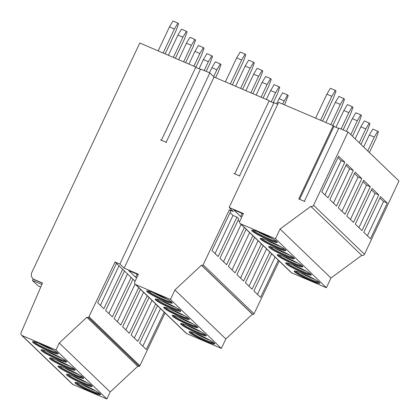 <?xml version="1.0" encoding="UTF-8"?>
<svg xmlns="http://www.w3.org/2000/svg" width="420" height="420" viewBox="0 0 420 420"><rect width="100%" height="100%" fill="white"/><g stroke="black" fill="none" stroke-linecap="round" stroke-linejoin="round"><path stroke-width="0.63" d="M203.133 264.81L254.053 313.798A1.066 1.003 133.9 0 1 252.693 314.36L252.362 314.218L225.839 338.94L221.377 348.421L186.669 333.59A2.126 2.011 133.9 0 1 186.097 333.207L135.177 284.219A2.126 2.011 -46.1 0 0 135.749 284.597L170.457 299.434L174.919 289.952L201.442 265.23L201.773 265.372A1.066 1.003 -46.1 0 0 203.133 264.81L229.378 209.822L230.78 211.171L211.969 250.583L218.153 256.526L236.959 217.119L238.765 218.857L219.954 258.263L226.637 264.695L244.372 227.535M254.053 313.798L279.221 261.062M252.693 314.36A6266.237 691.189 25.2 0 1 244.209 306.196A6266.237 691.189 25.2 0 1 235.72 298.027A6266.237 691.189 25.2 0 1 227.236 289.863A6266.237 691.189 25.2 0 1 218.747 281.699A6266.237 691.189 25.2 0 1 210.263 273.536A6266.237 691.189 25.2 0 1 201.773 265.372M241.794 217.004L240.629 216.51L233.698 209.837L243.243 213.916M229.378 209.822L233.405 211.543L229.163 207.464L243.416 213.554L239.82 221.198A2.126 2.011 -46.1 0 0 240.776 223.907L275.483 238.739L280.051 229.031L310.805 206.388A2.126 2.011 -46.1 0 0 313.567 205.27L348.044 132.001L339.297 128.263L338.819 128.121L304.343 201.39M215.056 253.549L232.995 215.423L230.087 212.625M232.995 215.423L236.959 217.119M239.631 221.812L238.072 220.311M278.318 260.195L260.584 297.35L253.901 290.923L271.635 253.764M257.486 294.373L275.048 257.05M304.815 201.532L298.767 198.944L333.244 125.675L278.628 102.338L229.163 207.464M239.479 175.938L273.961 102.669L277.741 104.223M239.957 176.08L233.903 173.497M116.492 263.372L97.681 302.778L103.861 308.726L122.672 269.315L115.085 262.022L119.889 264.075L124.136 268.154L214.074 77.017L269.189 100.69L234.743 173.854M124.136 268.154L138.39 274.25L134.788 281.894A2.126 2.011 -46.1 0 0 135.177 284.219M269.834 252.032L252.1 289.186L245.417 282.76L263.151 245.6M261.345 243.868L243.611 281.022L236.927 274.591L254.662 237.436M252.861 235.699L235.127 272.858L228.443 266.427L246.178 229.273M240.203 223.524L291.123 272.517A2.126 2.011 -46.1 0 0 291.695 272.895L326.403 287.726L275.483 238.739M299.607 199.306L334.052 126.136L333.244 125.675M294.583 271.861A14.17 1.565 25.2 0 1 294.157 271.12A14.17 1.565 25.2 0 1 305.623 274.811A14.17 1.565 25.2 0 1 319.373 282.455A14.17 1.565 25.2 0 1 319.798 283.19A14.17 1.565 25.2 0 1 308.332 279.5A14.17 1.565 25.2 0 1 294.583 271.861L294.73 271.541A14.17 1.565 25.2 0 1 294.315 271M286.094 263.692A14.17 1.565 25.2 0 1 285.668 262.957A14.17 1.565 25.2 0 1 297.134 266.647A14.17 1.565 25.2 0 1 310.884 274.286A14.17 1.565 25.2 0 1 311.309 275.026A14.17 1.565 25.2 0 1 299.843 271.336A14.17 1.565 25.2 0 1 286.094 263.692L286.246 263.377A14.17 1.565 25.2 0 1 285.826 262.836M277.61 255.528A14.17 1.565 25.2 0 1 277.184 254.793A14.17 1.565 25.2 0 1 288.65 258.484A14.17 1.565 25.2 0 1 302.4 266.123A14.17 1.565 25.2 0 1 302.825 266.858A14.17 1.565 25.2 0 1 291.359 263.172A14.17 1.565 25.2 0 1 277.61 255.528L277.756 255.208A14.17 1.565 25.2 0 1 277.342 254.672M269.12 247.364A14.17 1.565 25.2 0 1 268.695 246.629A14.17 1.565 25.2 0 1 280.161 250.32A14.17 1.565 25.2 0 1 293.911 257.959A14.17 1.565 25.2 0 1 294.336 258.694A14.17 1.565 25.2 0 1 282.87 255.003A14.17 1.565 25.2 0 1 269.12 247.364L269.272 247.044A14.17 1.565 25.2 0 1 268.853 246.509M260.636 239.201A14.17 1.565 25.2 0 1 260.211 238.466A14.17 1.565 25.2 0 1 271.677 242.151A14.17 1.565 25.2 0 1 285.427 249.795A14.17 1.565 25.2 0 1 285.852 250.53A14.17 1.565 25.2 0 1 274.386 246.839A14.17 1.565 25.2 0 1 260.636 239.201L260.783 238.88A14.17 1.565 25.2 0 1 260.368 238.345M252.147 231.032A14.17 1.565 25.2 0 1 251.722 230.297A14.17 1.565 25.2 0 1 263.188 233.987A14.17 1.565 25.2 0 1 276.938 241.631A14.17 1.565 25.2 0 1 277.363 242.366A14.17 1.565 25.2 0 1 265.897 238.675A14.17 1.565 25.2 0 1 252.147 231.032L252.299 230.716A14.17 1.565 25.2 0 1 251.879 230.176M319.793 282.991A14.17 1.565 25.2 0 1 307.76 278.854A14.17 1.565 25.2 0 1 294.73 271.541M318.943 282.077A13.461 1.486 25.2 0 1 306.989 277.636A13.461 1.486 25.2 0 1 295.654 271.168A13.461 1.486 25.2 0 1 295.559 271.073M314.874 279.457A13.461 1.486 25.2 0 1 300.174 272.538M326.403 287.726L330.971 278.019L280.051 229.031M330.971 278.019L361.73 255.376L310.805 206.388M361.73 255.376A2.126 2.011 -46.1 0 0 364.487 254.263L398.963 180.989L348.044 132.001M363.799 232.312L380.588 196.628L387.272 203.059L370.482 238.739L363.799 232.312M355.31 224.144L372.099 188.465L378.782 194.896L361.993 230.575L355.31 224.144M346.826 215.98L363.615 180.301L370.298 186.732L353.509 222.411L346.826 215.98M338.336 207.816L355.126 172.137L361.809 178.563L345.019 214.242L338.336 207.816M329.852 199.652L346.642 163.973L353.325 170.399L336.536 206.078L329.852 199.652M321.783 191.888L338.572 156.209L344.836 162.236L328.046 197.915L321.783 191.888M379.943 197.999L383.549 201.469L387.272 203.059M119.889 264.075L209.832 72.933L214.074 77.017M122.672 269.315L124.478 271.052L105.667 310.459L112.35 316.89L131.161 277.483L124.478 271.052M131.161 277.483L132.962 279.216L114.151 318.623L120.834 325.054L138.705 287.616M135.088 281.264L132.962 279.216M137.056 274.113L135.602 277.2L136.763 277.699M135.602 277.2L128.672 270.532L138.217 274.612M221.377 348.421L170.457 299.434M189.556 332.551A14.17 1.565 25.2 0 1 189.131 331.816A14.17 1.565 25.2 0 1 200.597 335.506A14.17 1.565 25.2 0 1 214.347 343.145A14.17 1.565 25.2 0 1 214.772 343.88A14.17 1.565 25.2 0 1 203.306 340.195A14.17 1.565 25.2 0 1 189.556 332.551L189.703 332.231A14.17 1.565 25.2 0 1 189.289 331.695M181.067 324.387A14.17 1.565 25.2 0 1 180.642 323.652A14.17 1.565 25.2 0 1 192.108 327.343A14.17 1.565 25.2 0 1 205.858 334.981A14.17 1.565 25.2 0 1 206.283 335.717A14.17 1.565 25.2 0 1 194.817 332.026A14.17 1.565 25.2 0 1 181.067 324.387L181.22 324.067A14.17 1.565 25.2 0 1 180.799 323.531M172.583 316.223A14.17 1.565 25.2 0 1 172.158 315.488A14.17 1.565 25.2 0 1 183.624 319.174A14.17 1.565 25.2 0 1 197.374 326.818A14.17 1.565 25.2 0 1 197.799 327.553A14.17 1.565 25.2 0 1 186.333 323.862A14.17 1.565 25.2 0 1 172.583 316.223M164.094 308.06A14.17 1.565 25.2 0 1 163.669 307.319A14.17 1.565 25.2 0 1 175.135 311.01A14.17 1.565 25.2 0 1 188.885 318.654A14.17 1.565 25.2 0 1 189.31 319.389A14.17 1.565 25.2 0 1 177.844 315.698A14.17 1.565 25.2 0 1 164.094 308.06M155.61 299.891A14.17 1.565 25.2 0 1 155.185 299.156A14.17 1.565 25.2 0 1 166.651 302.846A14.17 1.565 25.2 0 1 180.401 310.485A14.17 1.565 25.2 0 1 180.826 311.225A14.17 1.565 25.2 0 1 169.36 307.534A14.17 1.565 25.2 0 1 155.61 299.891M147.121 291.727A14.17 1.565 25.2 0 1 146.696 290.992A14.17 1.565 25.2 0 1 158.161 294.683A14.17 1.565 25.2 0 1 171.911 302.321A14.17 1.565 25.2 0 1 172.337 303.056A14.17 1.565 25.2 0 1 160.871 299.371A14.17 1.565 25.2 0 1 147.121 291.727M214.767 343.686A14.17 1.565 25.2 0 1 202.734 339.549A14.17 1.565 25.2 0 1 189.703 332.231M213.916 342.772A13.461 1.486 25.2 0 1 201.962 338.326A13.461 1.486 25.2 0 1 190.622 331.863A13.461 1.486 25.2 0 1 190.528 331.769M209.848 340.147A13.461 1.486 25.2 0 1 195.148 333.233M225.839 338.94L174.919 289.952M252.362 314.218L201.442 265.23M161.364 140.343L195.841 67.069L139.797 43.003L31.868 272.37A5.67 5.355 -46.1 0 0 32.896 278.57A5.67 5.355 -46.1 0 0 34.424 279.584L42.483 283.028L21.037 332.866A2.126 2.011 -46.1 0 0 22.024 335.506L55.965 350.012L59.262 343.004L86.846 317.294A2.126 2.011 -46.1 0 0 88.321 317.336A1.06 1.003 -46.1 0 0 88.956 316.759L115.085 262.022M166.131 142.322L200.608 69.053L209.832 72.933M166.603 142.464L160.555 139.876M195.841 67.069L161.396 140.238M195.709 67.347L200.461 69.373M333.921 126.415L338.672 128.441M311.304 274.827A14.17 1.565 25.2 0 1 299.271 270.69A14.17 1.565 25.2 0 1 286.246 263.377M302.82 266.663A14.17 1.565 25.2 0 1 290.787 262.526A14.17 1.565 25.2 0 1 277.756 255.208M294.331 258.494A14.17 1.565 25.2 0 1 282.298 254.357A14.17 1.565 25.2 0 1 269.272 247.044M285.847 250.331A14.17 1.565 25.2 0 1 273.814 246.194A14.17 1.565 25.2 0 1 260.783 238.88M277.358 242.167A14.17 1.565 25.2 0 1 265.325 238.03A14.17 1.565 25.2 0 1 252.299 230.716M371.459 189.835L375.065 193.305L378.782 194.896M362.969 181.671L366.576 185.141L370.298 186.732M354.485 173.507L358.092 176.978L361.809 178.563M345.996 165.338L349.603 168.814L353.325 170.399M344.836 162.236L341.119 160.645L337.927 157.579M165.065 312.979L139.876 365.752A1.06 1.003 133.9 0 1 139.241 366.324A2.126 2.011 133.9 0 1 137.765 366.282L110.182 391.991L106.885 399L55.965 350.012M157.484 305.681L139.613 343.119L146.297 349.55L164.167 312.107M148.995 297.518L131.124 334.955L137.807 341.381L155.678 303.944M140.511 289.349L122.64 326.792L129.323 333.218L147.194 295.78M86.846 317.294L137.765 366.282M206.278 335.522A14.17 1.565 25.2 0 1 194.245 331.38A14.17 1.565 25.2 0 1 181.22 324.067M197.794 327.353A14.17 1.565 25.2 0 1 185.761 323.216A14.17 1.565 25.2 0 1 172.73 315.903A14.17 1.565 25.2 0 1 172.316 315.368M189.304 319.19A14.17 1.565 25.2 0 1 177.272 315.053A14.17 1.565 25.2 0 1 164.246 307.739A14.17 1.565 25.2 0 1 163.826 307.199M180.821 311.026A14.17 1.565 25.2 0 1 168.787 306.889A14.17 1.565 25.2 0 1 155.757 299.576A14.17 1.565 25.2 0 1 155.342 299.035M172.331 302.862A14.17 1.565 25.2 0 1 160.298 298.725A14.17 1.565 25.2 0 1 147.273 291.406A14.17 1.565 25.2 0 1 146.853 290.871M110.182 391.991L59.262 343.004M106.885 399L72.944 384.494A2.126 2.011 133.9 0 1 72.371 384.116L21.451 335.129M75.401 383.276A14.17 1.565 25.2 0 1 74.975 382.541A14.17 1.565 25.2 0 1 86.441 386.232A14.17 1.565 25.2 0 1 100.191 393.871A14.17 1.565 25.2 0 1 100.616 394.606A14.17 1.565 25.2 0 1 89.15 390.915A14.17 1.565 25.2 0 1 75.401 383.276M66.916 375.113A14.17 1.565 25.2 0 1 66.491 374.378A14.17 1.565 25.2 0 1 77.957 378.063A14.17 1.565 25.2 0 1 91.707 385.707A14.17 1.565 25.2 0 1 92.132 386.442A14.17 1.565 25.2 0 1 80.666 382.751A14.17 1.565 25.2 0 1 66.916 375.113M58.427 366.949A14.17 1.565 25.2 0 1 58.002 366.209A14.17 1.565 25.2 0 1 69.468 369.899A14.17 1.565 25.2 0 1 83.218 377.543A14.17 1.565 25.2 0 1 83.643 378.278A14.17 1.565 25.2 0 1 72.177 374.588A14.17 1.565 25.2 0 1 58.427 366.949M49.943 358.78A14.17 1.565 25.2 0 1 49.518 358.045A14.17 1.565 25.2 0 1 60.984 361.736A14.17 1.565 25.2 0 1 74.734 369.374A14.17 1.565 25.2 0 1 75.159 370.115A14.17 1.565 25.2 0 1 63.693 366.424A14.17 1.565 25.2 0 1 49.943 358.78M41.454 350.616A14.17 1.565 25.2 0 1 41.029 349.881A14.17 1.565 25.2 0 1 52.495 353.572A14.17 1.565 25.2 0 1 66.245 361.211A14.17 1.565 25.2 0 1 66.67 361.945A14.17 1.565 25.2 0 1 55.204 358.26A14.17 1.565 25.2 0 1 41.454 350.616M32.97 342.452A14.17 1.565 25.2 0 1 32.545 341.717A14.17 1.565 25.2 0 1 44.011 345.408A14.17 1.565 25.2 0 1 57.761 353.047A14.17 1.565 25.2 0 1 58.186 353.782A14.17 1.565 25.2 0 1 46.72 350.091A14.17 1.565 25.2 0 1 32.97 342.452M100.611 394.411A14.17 1.565 25.2 0 1 88.578 390.269A14.17 1.565 25.2 0 1 75.553 382.956A14.17 1.565 25.2 0 1 75.133 382.421M99.766 393.498A13.461 1.486 25.2 0 1 87.806 389.051A13.461 1.486 25.2 0 1 76.472 382.583A13.461 1.486 25.2 0 1 76.377 382.489M95.692 390.873A13.461 1.486 25.2 0 1 80.992 383.954M42.42 283.175L34.745 279.893A5.67 5.355 133.9 0 1 33.212 278.88L33.222 278.885M32.896 278.57L33.212 278.88A5.67 5.355 133.9 0 1 33.206 278.869L32.466 280.445L41.864 284.466M310.459 273.913A13.461 1.486 25.2 0 1 298.499 269.467A13.461 1.486 25.2 0 1 287.165 263.004A13.461 1.486 25.2 0 1 287.07 262.909M301.969 265.75A13.461 1.486 25.2 0 1 290.015 261.303A13.461 1.486 25.2 0 1 278.681 254.84A13.461 1.486 25.2 0 1 278.586 254.746M293.486 257.586A13.461 1.486 25.2 0 1 281.526 253.139A13.461 1.486 25.2 0 1 270.191 246.671A13.461 1.486 25.2 0 1 270.097 246.577M284.996 249.417A13.461 1.486 25.2 0 1 273.042 244.976A13.461 1.486 25.2 0 1 261.702 238.508A13.461 1.486 25.2 0 1 261.608 238.413M276.512 241.253A13.461 1.486 25.2 0 1 264.553 236.812A13.461 1.486 25.2 0 1 253.218 230.344A13.461 1.486 25.2 0 1 253.124 230.249M205.433 334.609A13.461 1.486 25.2 0 1 193.473 330.162A13.461 1.486 25.2 0 1 182.138 323.694A13.461 1.486 25.2 0 1 182.044 323.6M196.943 326.44A13.461 1.486 25.2 0 1 184.989 321.998A13.461 1.486 25.2 0 1 173.649 315.53A13.461 1.486 25.2 0 1 173.554 315.436M188.459 318.276A13.461 1.486 25.2 0 1 176.5 313.834A13.461 1.486 25.2 0 1 165.165 307.367A13.461 1.486 25.2 0 1 165.071 307.272M179.97 310.112A13.461 1.486 25.2 0 1 168.016 305.666A13.461 1.486 25.2 0 1 156.676 299.203A13.461 1.486 25.2 0 1 156.581 299.108M171.486 301.949A13.461 1.486 25.2 0 1 159.527 297.502A13.461 1.486 25.2 0 1 148.192 291.039A13.461 1.486 25.2 0 1 148.097 290.945M92.127 386.243A14.17 1.565 25.2 0 1 80.094 382.106A14.17 1.565 25.2 0 1 67.064 374.792A14.17 1.565 25.2 0 1 66.649 374.257M83.638 378.079A14.17 1.565 25.2 0 1 71.605 373.942A14.17 1.565 25.2 0 1 58.58 366.629A14.17 1.565 25.2 0 1 58.16 366.088M75.154 369.915A14.17 1.565 25.2 0 1 63.121 365.778A14.17 1.565 25.2 0 1 50.09 358.465A14.17 1.565 25.2 0 1 49.676 357.924M66.665 361.751A14.17 1.565 25.2 0 1 54.632 357.614A14.17 1.565 25.2 0 1 41.606 350.296A14.17 1.565 25.2 0 1 41.186 349.76M58.181 353.582A14.17 1.565 25.2 0 1 46.148 349.445A14.17 1.565 25.2 0 1 33.117 342.132A14.17 1.565 25.2 0 1 32.702 341.596M306.385 271.288A13.461 1.486 25.2 0 1 291.685 264.374M297.901 263.125A13.461 1.486 25.2 0 1 283.201 256.211M289.411 254.961A13.461 1.486 25.2 0 1 274.712 248.042M280.928 246.797A13.461 1.486 25.2 0 1 266.228 239.878M272.438 238.634A13.461 1.486 25.2 0 1 257.738 231.714M201.359 331.984A13.461 1.486 25.2 0 1 186.659 325.064M192.875 323.82A13.461 1.486 25.2 0 1 178.174 316.901M184.385 315.656A13.461 1.486 25.2 0 1 169.685 308.737M175.901 307.487A13.461 1.486 25.2 0 1 161.201 300.573M167.412 299.324A13.461 1.486 25.2 0 1 152.712 292.409M91.277 385.329A13.461 1.486 25.2 0 1 79.322 380.887A13.461 1.486 25.2 0 1 67.982 374.419A13.461 1.486 25.2 0 1 67.888 374.325M82.793 377.165A13.461 1.486 25.2 0 1 70.833 372.724A13.461 1.486 25.2 0 1 59.498 366.256A13.461 1.486 25.2 0 1 59.404 366.161M74.303 369.002A13.461 1.486 25.2 0 1 62.349 364.555A13.461 1.486 25.2 0 1 51.009 358.092A13.461 1.486 25.2 0 1 50.915 357.998M65.819 360.838A13.461 1.486 25.2 0 1 53.86 356.391A13.461 1.486 25.2 0 1 42.525 349.928A13.461 1.486 25.2 0 1 42.43 349.834M57.33 352.674A13.461 1.486 25.2 0 1 45.376 348.227A13.461 1.486 25.2 0 1 34.036 341.759A13.461 1.486 25.2 0 1 33.941 341.665M87.208 382.709A13.461 1.486 25.2 0 1 72.508 375.79M78.719 374.546A13.461 1.486 25.2 0 1 64.019 367.626M70.234 366.377A13.461 1.486 25.2 0 1 55.535 359.462M61.745 358.213A13.461 1.486 25.2 0 1 47.045 351.298M53.261 350.049A13.461 1.486 25.2 0 1 38.561 343.13M367.406 235.783L383.549 201.469M142.816 346.201L160.514 308.595M242.083 213.423L240.629 216.51M269.057 100.963L273.808 102.989M284.576 104.879L288.225 95.582L287.558 94.936L282.56 104.013M276.712 103.787L279.101 98.705L282.597 92.82L287.558 94.936M279.101 98.705L284.056 100.826M320.56 120.257L331.837 96.285L326.875 94.169L315.599 118.136M322.576 121.117L333.506 97.897L336.005 91.04L335.333 90.4L331.837 96.285M326.875 94.169L330.377 88.279L335.333 90.4M158.177 50.857L169.454 26.89L174.41 29.006L163.133 52.978M169.454 26.89L172.951 21L177.912 23.121L174.41 29.006M165.154 53.839L176.08 30.613L178.579 23.762L177.912 23.121M240.513 278.04L258.074 240.723M232.029 269.876L249.59 232.554M223.54 261.713L241.101 224.39M249.002 286.209L266.564 248.887M358.916 227.614L375.065 193.305M134.327 338.037L152.024 300.426M350.432 219.45L366.576 185.141M125.843 329.868L143.535 292.262M341.943 211.286L358.092 176.978M117.353 321.704L135.056 284.088M333.459 203.123L349.603 168.814M108.869 313.541L127.496 273.956M100.38 305.377L119.007 265.792M324.97 194.959L341.119 160.645M225.388 81.853L236.665 57.881L240.167 51.996L245.123 54.112L241.626 60.002L230.344 83.969M236.665 57.881L241.626 60.002M232.365 84.835L243.296 61.609L245.795 54.758L245.123 54.112M242.629 89.219L251.78 69.773L254.279 62.921L253.612 62.276L250.11 68.166L240.613 88.358M235.652 86.236L245.154 66.05L248.651 60.16L253.612 62.276M245.154 66.05L250.11 68.166M252.898 93.608L260.269 77.942L262.768 71.085L262.096 70.445L258.599 76.33L250.877 92.741M245.915 90.626L253.638 74.214L257.14 68.323L262.096 70.445M253.638 74.214L258.599 76.33M263.161 97.991L268.753 86.105L271.252 79.249L270.585 78.608L267.083 84.499L261.14 97.13M256.179 95.009L262.127 82.378L265.624 76.487L270.585 78.608M262.127 82.378L267.083 84.499M273.252 102.753L277.242 94.269L279.741 87.418L279.069 86.772L275.572 92.663L271.231 101.887M266.448 99.398L270.611 90.542L274.113 84.651L279.069 86.772M270.611 90.542L275.572 92.663M377.769 131.224L374.267 137.109L369.311 134.993L372.813 129.103L377.769 131.224L378.436 131.864L375.942 138.721L369.421 152.57M369.311 134.993L363.652 147.016M367.752 150.964L374.267 137.109M343.822 98.564L340.321 104.454L335.365 102.333L338.861 96.442L343.822 98.564L344.489 99.204L341.995 106.061L332.845 125.507M335.365 102.333L325.862 122.525M330.824 124.64L340.321 104.454M352.306 106.727L348.81 112.618L343.849 110.497L347.351 104.606L352.306 106.727L352.979 107.373L350.48 114.224L343.108 129.89M343.849 110.497L335.953 127.281M341.087 129.029L348.81 112.618M360.796 114.891L357.294 120.782L352.338 118.661L355.834 112.775L360.796 114.891L361.463 115.537L358.969 122.388L352.448 136.238M352.338 118.661L346.395 131.297M350.779 134.631L357.294 120.782M369.28 123.055L365.783 128.945L360.822 126.83L364.324 120.939L369.28 123.055L369.952 123.701L367.453 130.552L360.938 144.406M360.822 126.83L355.168 138.852M359.263 142.795L365.783 128.945M215.586 77.663L218.516 71.442L221.015 64.585L220.343 63.945L216.846 69.83L213.654 76.613M209.496 72.791L211.885 67.715L215.387 61.824L220.343 63.945M211.885 67.715L216.846 69.83M206.209 71.384L210.026 63.273L212.525 56.422L211.859 55.776L208.357 61.666L204.194 70.523M199.059 68.775L203.401 59.551L206.897 53.66L211.859 55.776M203.401 59.551L208.357 61.666M195.773 67.373L201.542 55.109L204.041 48.258L203.369 47.612L199.873 53.503L193.924 66.134M188.969 64.019L194.911 51.382L198.413 45.496L203.369 47.612M194.911 51.382L199.873 53.503M185.682 62.612L193.053 46.946L195.552 40.089L194.885 39.449L191.384 45.339L183.661 61.751M178.705 59.63L186.428 43.218L189.924 37.328L194.885 39.449M186.428 43.218L191.384 45.339M175.418 58.228L184.569 38.782L187.068 31.925L186.396 31.285L182.9 37.175L173.397 57.362M168.441 55.246L177.938 35.054L181.44 29.164L186.396 31.285M177.938 35.054L182.9 37.175M40.761 287.033L38.147 285.915L32.466 280.445M291.695 272.895L240.776 223.907M364.487 254.263L313.567 205.27M186.669 333.59L135.749 284.597M88.956 316.759L139.876 365.752M139.241 366.324L88.321 317.336M72.944 384.494L22.024 335.506M34.745 279.893L34.424 279.584M299.576 199.411L334.052 126.136M234.712 173.959L269.189 100.69"/></g></svg>
